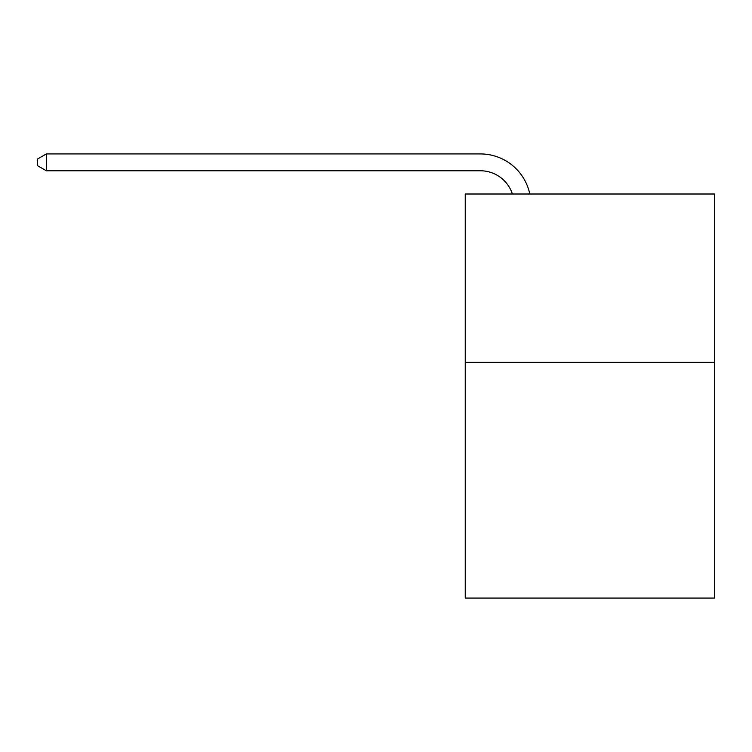 <?xml version="1.0" encoding="UTF-8"?>
<svg xmlns="http://www.w3.org/2000/svg" width="752" height="752" viewBox="0 0 752 752"><rect width="100%" height="100%" fill="white"/><g stroke="black" fill="none" stroke-linecap="round" stroke-linejoin="round"><path stroke-width="1.13" d="M714.4 362.361L714.4 598.066L465.234 598.066L465.234 194.007L714.4 194.007L714.4 362.361L465.234 362.361M480.378 170.77A33.671 33.671 -31.9 0 1 512.394 194.007A33.671 33.671 -37.6 0 0 480.378 170.77L46.351 170.77L37.6 165.722L37.6 158.982L46.351 153.934L480.378 153.934A50.506 50.506 148.1 0 1 529.803 194.007M46.351 170.77L46.351 153.934L480.378 153.934"/></g></svg>
